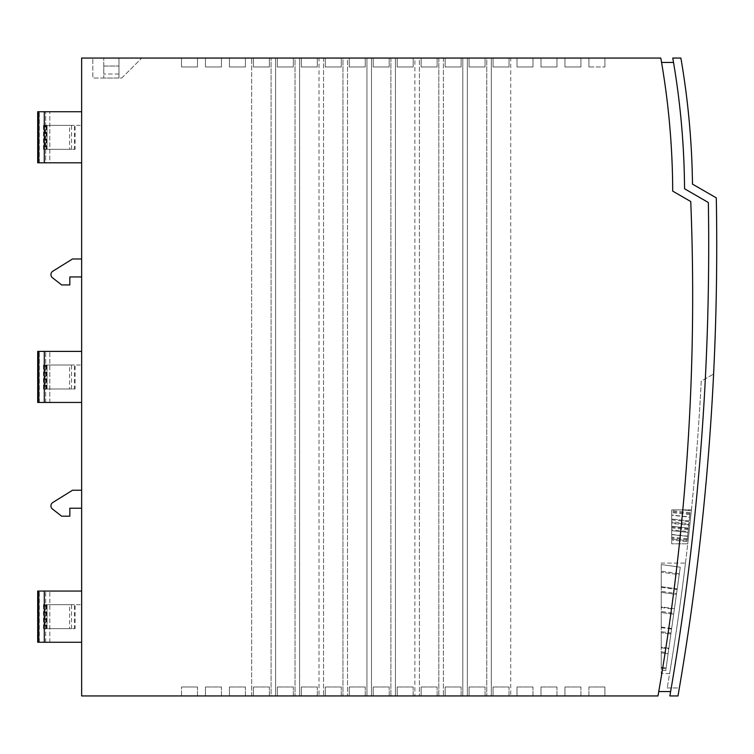 <?xml version="1.0" encoding="UTF-8"?>
<svg xmlns="http://www.w3.org/2000/svg" width="754" height="754" viewBox="0 0 754 754"><rect width="100%" height="100%" fill="white"/><g stroke="black" fill="none" stroke-linecap="round" stroke-linejoin="round"><path stroke-width="0.57" stroke-dasharray="3.77 2.83" d="M671.701 529.826L671.701 534.454L671.701 529.826L688.082 531.551L687.601 536.122L688.082 531.551M671.701 515.274L671.701 519.892L671.701 515.274L689.59 517.159L689.109 521.721L689.59 517.159M671.701 523.408L671.701 515.067L671.701 523.408L688.751 525.199L689.203 520.891L688.751 525.199L671.701 523.408M671.701 515.067L671.701 510.712L671.701 515.067L689.618 516.952L689.203 520.891L690.07 512.645L689.618 516.952L671.701 515.067M682.408 509.874L671.701 509.874L682.408 509.874L690.268 510.694L682.408 509.874M691.409 509.874L671.701 509.874L671.701 543.822L671.701 509.874L691.409 509.874A2624.259 2624.259 0 0 1 687.752 543.822A2624.259 2624.259 0 0 0 691.409 509.874M687.752 543.822L671.701 543.822L687.752 543.822M667.205 687.959L679.363 687.959A2636.248 2636.248 0 0 0 713.604 374.012L701.248 381.147A2624.259 2624.259 0 0 1 667.205 687.959A2624.259 2624.259 0 0 0 701.248 381.147L713.604 374.012A2636.248 2636.248 0 0 1 679.363 687.959L667.205 687.959M685.48 563.059A2624.259 2624.259 0 0 1 669.618 673.576A2624.259 2624.259 0 0 0 685.48 563.059L661.249 563.059L661.249 673.576L661.249 563.059L685.48 563.059M118.972 66.041L118.972 74.033L118.972 66.041L103.788 66.041L103.788 74.033L103.788 66.041L118.972 66.041M118.972 78.03L118.972 58.058L118.972 78.03L103.788 78.03L103.788 58.058L103.788 78.03L118.972 78.03M118.972 74.033L103.788 74.033L118.972 74.033M118.972 58.058L103.788 58.058L118.972 58.058M121.78 78.03L141.752 58.058L92.817 58.058L92.817 78.03L121.78 78.03L141.752 58.058L92.817 58.058L92.817 78.03L121.78 78.03M580.929 66.983L580.929 58.058L564.953 58.058L580.929 58.058L580.929 66.983L580.929 58.058L564.953 58.058L564.953 66.983L564.953 58.058L580.929 58.058L580.929 66.983L564.953 66.983L564.953 58.058L564.953 66.983L580.929 66.983M556.961 66.983L556.961 58.058L540.986 58.058L556.961 58.058L556.961 66.983L556.961 58.058L540.986 58.058L540.986 66.983L540.986 58.058L556.961 58.058L556.961 66.983L540.986 66.983L540.986 58.058L540.986 66.983L556.961 66.983M532.993 66.983L532.993 58.058L517.018 58.058L532.993 58.058L532.993 66.983L532.993 58.058L517.018 58.058L517.018 66.983L517.018 58.058L532.993 58.058L532.993 66.983L517.018 66.983L517.018 58.058L517.018 66.983L532.993 66.983M509.025 66.983L509.025 58.058L493.05 58.058L509.025 58.058L509.025 66.983L509.025 58.058L493.05 58.058L493.05 66.983L493.05 58.058L509.025 58.058L509.025 66.983L493.05 66.983L493.05 58.058L493.05 66.983L509.025 66.983M485.067 66.983L485.067 58.058L469.082 58.058L485.067 58.058L485.067 66.983L485.067 58.058L469.082 58.058L469.082 66.983L469.082 58.058L485.067 58.058L485.067 66.983L469.082 66.983L469.082 58.058L469.082 66.983L485.067 66.983M461.099 66.983L461.099 58.058L445.124 58.058L461.099 58.058L461.099 66.983L461.099 58.058L445.124 58.058L445.124 66.983L445.124 58.058L461.099 58.058L461.099 66.983L445.124 66.983L445.124 58.058L445.124 66.983L461.099 66.983M437.132 66.983L437.132 58.058L421.156 58.058L437.132 58.058L437.132 66.983L437.132 58.058L421.156 58.058L421.156 66.983L421.156 58.058L437.132 58.058L437.132 66.983L421.156 66.983L421.156 58.058L421.156 66.983L437.132 66.983M413.164 66.983L413.164 58.058L397.188 58.058L413.164 58.058L413.164 66.983L413.164 58.058L397.188 58.058L397.188 66.983L397.188 58.058L413.164 58.058L413.164 66.983L397.188 66.983L397.188 58.058L397.188 66.983L413.164 66.983M389.196 66.983L389.196 58.058L373.221 58.058L389.196 58.058L389.196 66.983L389.196 58.058L373.221 58.058L373.221 66.983L373.221 58.058L389.196 58.058L389.196 66.983L373.221 66.983L373.221 58.058L373.221 66.983L389.196 66.983M365.238 66.983L365.238 58.058L349.253 58.058L365.238 58.058L365.238 66.983L365.238 58.058L349.253 58.058L349.253 66.983L349.253 58.058L365.238 58.058L365.238 66.983L349.253 66.983L349.253 58.058L349.253 66.983L365.238 66.983M341.27 66.983L341.27 58.058L325.294 58.058L341.27 58.058L341.27 66.983L341.27 58.058L325.294 58.058L325.294 66.983L325.294 58.058L341.27 58.058L341.27 66.983L325.294 66.983L325.294 58.058L325.294 66.983L341.27 66.983M317.302 66.983L317.302 58.058L301.327 58.058L317.302 58.058L317.302 66.983L317.302 58.058L301.327 58.058L301.327 66.983L301.327 58.058L317.302 58.058L317.302 66.983L301.327 66.983L301.327 58.058L301.327 66.983L317.302 66.983M293.334 66.983L293.334 58.058L277.359 58.058L293.334 58.058L293.334 66.983L293.334 58.058L277.359 58.058L277.359 66.983L277.359 58.058L293.334 58.058L293.334 66.983L277.359 66.983L277.359 58.058L277.359 66.983L293.334 66.983M269.367 66.983L269.367 58.058L253.391 58.058L269.367 58.058L269.367 66.983L269.367 58.058L253.391 58.058L253.391 66.983L253.391 58.058L269.367 58.058L269.367 66.983L253.391 66.983L253.391 58.058L253.391 66.983L269.367 66.983M245.408 66.983L245.408 58.058L229.423 58.058L245.408 58.058L245.408 66.983L245.408 58.058L229.423 58.058L229.423 66.983L229.423 58.058L245.408 58.058L245.408 66.983L229.423 66.983L229.423 58.058L229.423 66.983L245.408 66.983M221.44 66.983L221.44 58.058L205.465 58.058L221.44 58.058L221.44 66.983L221.44 58.058L205.465 58.058L205.465 66.983L205.465 58.058L221.44 58.058L221.44 66.983L205.465 66.983L205.465 58.058L205.465 66.983L221.44 66.983M197.473 66.983L197.473 58.058L181.497 58.058L181.497 66.983L181.497 58.058L197.473 58.058L197.473 66.983L197.473 58.058L181.497 58.058L197.473 58.058L197.473 66.983L181.497 66.983L197.473 66.983L181.497 66.983L181.497 58.058L181.497 66.983L197.473 66.983M588.912 66.983L588.912 58.058L604.896 58.058L604.896 66.983L604.896 58.058L588.912 58.058L588.912 66.983L588.912 58.058L604.896 58.058L588.912 58.058L588.912 66.983L604.896 66.983L588.912 66.983M604.896 66.983L604.896 58.058L604.896 66.983M580.929 695.942L580.929 686.979L580.929 695.942L564.953 695.942L580.929 695.942L564.953 695.942L564.953 686.979L564.953 695.942L580.929 695.942L580.929 686.979L564.953 686.979L580.929 686.979L580.929 695.942M564.953 686.979L564.953 695.942L564.953 686.979L580.929 686.979L564.953 686.979M556.961 695.942L556.961 686.979L556.961 695.942L540.986 695.942L556.961 695.942L540.986 695.942L540.986 686.979L540.986 695.942L556.961 695.942L556.961 686.979L540.986 686.979L556.961 686.979L556.961 695.942M540.986 686.979L540.986 695.942L540.986 686.979L556.961 686.979L540.986 686.979M532.993 695.942L532.993 686.979L532.993 695.942L517.018 695.942L532.993 695.942L517.018 695.942L517.018 686.979L517.018 695.942L532.993 695.942L532.993 686.979L517.018 686.979L532.993 686.979L532.993 695.942M517.018 686.979L517.018 695.942L517.018 686.979L532.993 686.979L517.018 686.979M509.025 695.942L509.025 686.979L509.025 695.942L493.05 695.942L509.025 695.942L493.05 695.942L493.05 686.979L493.05 695.942L509.025 695.942L509.025 686.979L493.05 686.979L509.025 686.979L509.025 695.942M493.05 686.979L493.05 695.942L493.05 686.979L509.025 686.979L493.05 686.979M485.067 695.942L485.067 686.979L485.067 695.942L469.082 695.942L485.067 695.942L469.082 695.942L469.082 686.979L469.082 695.942L485.067 695.942L485.067 686.979L469.082 686.979L485.067 686.979L485.067 695.942M469.082 686.979L469.082 695.942L469.082 686.979L485.067 686.979L469.082 686.979M461.099 695.942L461.099 686.979L461.099 695.942L445.124 695.942L461.099 695.942L445.124 695.942L445.124 686.979L445.124 695.942L461.099 695.942L461.099 686.979L445.124 686.979L461.099 686.979L461.099 695.942M445.124 686.979L445.124 695.942L445.124 686.979L461.099 686.979L445.124 686.979M437.132 695.942L437.132 686.979L437.132 695.942L421.156 695.942L437.132 695.942L421.156 695.942L421.156 686.979L421.156 695.942L437.132 695.942L437.132 686.979L421.156 686.979L437.132 686.979L437.132 695.942M421.156 686.979L421.156 695.942L421.156 686.979L437.132 686.979L421.156 686.979M413.164 695.942L413.164 686.979L413.164 695.942L397.188 695.942L413.164 695.942L397.188 695.942L397.188 686.979L397.188 695.942L413.164 695.942L413.164 686.979L397.188 686.979L413.164 686.979L413.164 695.942M397.188 686.979L397.188 695.942L397.188 686.979L413.164 686.979L397.188 686.979M389.196 695.942L389.196 686.979L389.196 695.942L373.221 695.942L389.196 695.942L373.221 695.942L373.221 686.979L373.221 695.942L389.196 695.942L389.196 686.979L373.221 686.979L389.196 686.979L389.196 695.942M373.221 686.979L373.221 695.942L373.221 686.979L389.196 686.979L373.221 686.979M365.238 695.942L365.238 686.979L365.238 695.942L349.253 695.942L365.238 695.942L349.253 695.942L349.253 686.979L349.253 695.942L365.238 695.942L365.238 686.979L349.253 686.979L365.238 686.979L365.238 695.942M349.253 686.979L349.253 695.942L349.253 686.979L365.238 686.979L349.253 686.979M341.27 695.942L341.27 686.979L341.27 695.942L325.294 695.942L341.27 695.942L325.294 695.942L325.294 686.979L325.294 695.942L341.27 695.942L341.27 686.979L325.294 686.979L341.27 686.979L341.27 695.942M325.294 686.979L325.294 695.942L325.294 686.979L341.27 686.979L325.294 686.979M317.302 695.942L317.302 686.979L317.302 695.942L301.327 695.942L317.302 695.942L301.327 695.942L301.327 686.979L301.327 695.942L317.302 695.942L317.302 686.979L301.327 686.979L317.302 686.979L317.302 695.942M301.327 686.979L301.327 695.942L301.327 686.979L317.302 686.979L301.327 686.979M293.334 695.942L293.334 686.979L293.334 695.942L277.359 695.942L293.334 695.942L277.359 695.942L277.359 686.979L277.359 695.942L293.334 695.942L293.334 686.979L277.359 686.979L293.334 686.979L293.334 695.942M277.359 686.979L277.359 695.942L277.359 686.979L293.334 686.979L277.359 686.979M269.367 695.942L269.367 686.979L269.367 695.942L253.391 695.942L269.367 695.942L253.391 695.942L253.391 686.979L253.391 695.942L269.367 695.942L269.367 686.979L253.391 686.979L269.367 686.979L269.367 695.942M253.391 686.979L253.391 695.942L253.391 686.979L269.367 686.979L253.391 686.979M245.408 695.942L245.408 686.979L245.408 695.942L229.423 695.942L245.408 695.942L229.423 695.942L229.423 686.979L229.423 695.942L245.408 695.942L245.408 686.979L229.423 686.979L245.408 686.979L245.408 695.942M229.423 686.979L229.423 695.942L229.423 686.979L245.408 686.979L229.423 686.979M221.44 695.942L221.44 686.979L221.44 695.942L205.465 695.942L221.44 695.942L205.465 695.942L205.465 686.979L205.465 695.942L221.44 695.942L221.44 686.979L205.465 686.979L221.44 686.979L221.44 695.942M205.465 686.979L205.465 695.942L205.465 686.979L221.44 686.979L205.465 686.979M197.473 695.942L197.473 686.979L197.473 695.942L181.497 695.942L197.473 695.942L181.497 695.942L181.497 686.979L181.497 695.942L197.473 695.942L197.473 686.979L181.497 686.979L197.473 686.979L197.473 695.942M588.912 695.942L588.912 686.979L588.912 695.942L604.896 695.942L588.912 695.942L604.896 695.942L604.896 686.979L604.896 695.942L588.912 695.942L588.912 686.979L604.896 686.979L588.912 686.979L588.912 695.942M197.473 686.979L181.497 686.979L181.497 695.942L181.497 686.979L197.473 686.979M604.896 686.979L604.896 695.942L604.896 686.979L588.912 686.979L604.896 686.979M75.098 628.638L74.401 628.638L74.401 604.68L75.098 604.68L75.098 628.638L69.585 628.638L69.585 604.68L75.098 604.68M69.585 604.68L43.478 604.68L43.478 628.638L74.401 628.638M43.478 628.638L69.585 628.638M43.478 604.68L81.639 604.68L45.07 604.68L45.07 628.638M46.541 628.638L46.541 604.68L45.07 604.68M46.541 604.68L74.401 604.68M75.098 388.979L74.401 388.979L74.401 365.021L75.098 365.021L75.098 388.979L69.585 388.979L69.585 365.021L75.098 365.021M69.585 365.021L43.478 365.021L43.478 388.979L74.401 388.979M43.478 388.979L69.585 388.979M43.478 365.021L81.639 365.021L45.07 365.021L45.07 388.979M46.541 388.979L46.541 365.021L45.07 365.021M46.541 365.021L74.401 365.021M75.098 149.32L74.401 149.32L74.401 125.362L75.098 125.362L75.098 149.32L69.585 149.32L69.585 125.362L75.098 125.362M69.585 125.362L43.478 125.362L43.478 149.32L74.401 149.32M43.478 149.32L69.585 149.32M43.478 125.362L81.639 125.362L45.07 125.362L45.07 149.32M46.541 149.32L46.541 125.362L45.07 125.362M46.541 125.362L74.401 125.362M81.639 149.32L81.639 125.362L81.639 149.32M52.818 502.484A3.996 3.996 0 0 0 52.469 509.025L61.668 516.198L69.839 516.198L69.839 508.215L81.639 508.215L81.639 490.241L72.535 490.241L52.818 502.484A3.996 3.996 0 0 0 52.469 509.025L61.668 516.198L69.839 516.198L69.839 508.215L81.639 508.215L81.639 490.241L72.535 490.241L52.818 502.484A3.996 3.996 0 0 0 52.469 509.025L61.668 516.198L69.839 516.198L69.839 508.215L81.639 508.215L81.639 490.241L72.535 490.241M52.818 271.214A3.996 3.996 0 0 0 52.469 277.755L61.668 284.927L69.839 284.927L69.839 276.944L81.639 276.944L81.639 258.971L72.535 258.971L52.818 271.214A3.996 3.996 0 0 0 52.469 277.755L61.668 284.927L69.839 284.927L69.839 276.944L81.639 276.944L81.639 258.971L72.535 258.971L52.818 271.214A3.996 3.996 0 0 0 52.469 277.755L61.668 284.927L69.839 284.927L69.839 276.944L81.639 276.944L81.639 258.971L72.535 258.971M81.639 508.215L81.639 490.241M81.639 276.944L81.639 258.971M81.639 162.798L37.7 162.798L81.639 162.798L81.639 111.733L37.7 111.733L81.639 111.733L37.7 111.733L37.7 162.798L37.7 111.733L37.7 162.798L45.674 162.798L45.674 111.733L45.674 162.798L49.821 162.798L49.821 111.733L49.821 162.798L81.639 162.798L81.639 111.733M81.639 351.392L37.7 351.392L49.821 351.392L37.7 351.392L37.7 402.457L81.639 402.457L37.7 402.457L81.639 402.457L81.639 351.392L81.639 402.457M81.639 591.051L37.7 591.051L49.821 591.051L37.7 591.051L37.7 642.267L81.639 642.267L37.7 642.267L81.639 642.267L81.639 591.051L81.639 642.267M271.072 58.058L81.639 58.058L81.639 695.942L251.648 695.942L251.648 58.058L251.648 695.942L271.072 695.942L271.072 58.058L271.072 695.942L275.615 695.942L275.615 58.058L271.072 58.058M658.76 691.55A2323.866 2323.866 0 0 0 690.749 201.544L672.7 191.12L690.749 201.544A2323.866 2323.866 0 0 1 657.997 695.942L275.615 695.942L275.615 58.058L295.04 58.058L295.04 695.942L295.04 58.058L299.583 58.058L299.583 695.942L299.583 58.058L319.008 58.058L319.008 695.942L319.008 58.058L323.551 58.058L323.551 695.942L323.551 58.058L342.966 58.058L342.966 695.942L342.966 58.058L347.519 58.058L347.519 695.942L347.519 58.058L366.934 58.058L366.934 695.942L366.934 58.058L371.477 58.058L371.477 695.942L371.477 58.058L390.902 58.058L390.902 695.942L390.902 58.058L395.445 58.058L395.445 695.942L395.445 58.058L414.87 58.058L414.87 695.942L414.87 58.058L419.413 58.058L419.413 695.942L419.413 58.058L438.828 58.058L438.828 695.942L438.828 58.058L443.38 58.058L443.38 695.942L443.38 58.058L462.796 58.058L462.796 695.942L462.796 58.058L467.348 58.058L467.348 695.942L467.348 58.058L486.764 58.058L486.764 695.942L486.764 58.058L491.306 58.058L491.306 695.942L491.306 58.058L510.731 58.058L510.731 695.942L510.731 58.058L660.796 58.058A779.184 779.184 0 0 1 672.7 191.12A779.184 779.184 0 0 0 661.56 62.45A779.184 779.184 0 0 1 672.7 191.12L690.749 201.544A2323.866 2323.866 0 0 1 658.76 691.55L670.626 691.55A2630.178 2630.178 0 0 0 708.355 202.515L684.547 188.764A789.155 789.155 0 0 0 672.775 58.058L680.881 58.058A798.863 798.863 0 0 1 692.483 184.117L716.3 197.868A2636.248 2636.248 0 0 1 677.987 695.942L669.863 695.942A2630.178 2630.178 0 0 0 708.355 202.515A2630.178 2630.178 0 0 1 670.626 691.55M44.279 162.798L44.279 111.733M673.529 62.45A789.155 789.155 0 0 1 684.547 188.764A789.155 789.155 0 0 0 673.529 62.45L661.56 62.45M81.639 388.979L81.639 365.021L81.639 388.979M81.639 628.638L81.639 604.68L81.639 628.638M669.618 673.576L661.249 673.576L669.618 673.576M665.735 670.598L661.249 669.976L661.249 564.539L661.249 669.976L665.735 670.598L680.259 567.206L661.249 564.539L680.259 567.206L665.735 670.598M666.093 668.035L661.249 667.356L661.249 652.832L661.249 667.356L666.093 668.035L668.091 653.793L661.249 652.832L668.091 653.793L666.093 668.035M668.873 648.251L661.249 647.186L661.249 632.663L661.249 647.186L668.873 648.251L670.871 634.01L661.249 632.663L670.871 634.01L668.873 648.251M671.654 628.478L661.249 627.017L661.249 612.493L661.249 627.017L671.654 628.478L673.652 614.237L661.249 612.493L673.652 614.237L671.654 628.478M674.434 608.704L661.249 606.847L661.249 592.324L661.249 606.847L674.434 608.704L676.432 594.463L661.249 592.324L676.432 594.463L674.434 608.704M677.215 588.921L661.249 586.678L661.249 572.163L661.249 586.678L677.215 588.921L679.213 574.68L661.249 572.163L679.213 574.68L677.215 588.921M661.249 651.824L661.249 667.959L661.249 651.824L668.232 652.804L666.008 668.628L668.232 652.804M661.249 631.654L661.249 647.79L661.249 631.654L671.013 633.03L668.789 648.845L671.013 633.03M661.249 611.485L661.249 627.62L661.249 611.485L673.793 613.247L671.569 629.072L673.793 613.247M661.249 591.315L661.249 607.451L661.249 591.315L676.574 593.473L674.349 609.298L676.574 593.473M661.249 571.155L661.249 587.281L661.249 571.155L679.354 573.69L677.13 589.515L679.354 573.69M688.911 523.596L687.017 541.664L688.911 523.596L671.701 521.787M688.817 524.53L671.701 522.729M689.872 514.53L671.701 512.616M689.967 513.597L671.701 511.683M687.017 541.664L671.701 540.053L687.017 541.664M687.224 539.676L671.701 538.045M687.318 538.752L671.701 537.112M688.279 529.676L671.701 527.932M688.374 528.752L671.701 526.999M671.701 530.675L671.701 539.016L671.701 526.32L671.701 530.675L687.987 532.39L687.573 536.33L688.44 528.083L687.987 532.39L671.701 530.675M687.12 540.637L687.573 536.33L687.12 540.637L671.701 539.016L687.12 540.637M688.44 528.083L671.701 526.32L688.44 528.083M690.07 512.645L671.701 510.712L690.07 512.645M49.821 402.457L49.821 351.392L49.821 402.457M49.821 642.267L49.821 591.051L49.821 642.267M44.279 402.457L44.279 351.392M44.279 642.267L44.279 591.051M37.7 402.457L37.7 351.392L37.7 402.457M37.7 642.267L37.7 591.051L37.7 642.267M45.674 402.457L45.674 351.392L45.674 402.457M45.674 642.267L45.674 591.051L45.674 642.267M47.068 149.32L47.068 125.362L47.068 149.32M46.107 149.32L46.107 125.362M71.555 149.32L71.555 125.362M38.756 162.798L38.756 111.733M39.302 162.798L39.302 111.733L39.302 162.798M687.573 536.33L671.701 534.661L687.573 536.33M689.203 520.891L671.701 519.054L689.203 520.891M38.756 402.457L38.756 351.392M38.756 642.267L38.756 591.051M39.302 402.457L39.302 351.392L39.302 402.457M39.302 642.267L39.302 591.051L39.302 642.267M47.068 628.638L47.068 604.68L47.068 628.638M46.107 628.638L46.107 604.68M47.068 388.979L47.068 365.021L47.068 388.979M46.107 388.979L46.107 365.021M71.555 628.638L71.555 604.68M71.555 388.979L71.555 365.021M661.249 667.959L666.008 668.628M661.249 647.79L668.789 648.845M661.249 627.62L671.569 629.072M661.249 607.451L674.349 609.298M661.249 587.281L677.13 589.515M671.701 534.454L687.601 536.122M671.701 519.892L689.109 521.721"/><path stroke-width="1.13" d="M81.639 490.241L72.535 490.241L52.818 502.484A3.996 3.996 0 0 0 52.469 509.025L61.668 516.198L69.839 516.198L69.839 508.215L81.639 508.215M81.639 258.971L72.535 258.971L52.818 271.214A3.996 3.996 0 0 0 52.469 277.755L61.668 284.927L69.839 284.927L69.839 276.944L81.639 276.944M72.535 490.241L52.818 502.484M72.535 258.971L52.818 271.214M81.639 162.798L37.7 162.798L37.7 111.733L81.639 111.733M44.279 162.798L44.279 111.733M677.987 695.942A2636.248 2636.248 0 0 0 716.3 197.868L692.483 184.117A798.863 798.863 0 0 0 680.881 58.058L672.775 58.058A789.155 789.155 0 0 1 684.547 188.764L708.355 202.515A2630.178 2630.178 0 0 1 669.863 695.942L677.987 695.942M658.76 691.55L670.626 691.55M673.529 62.45L661.56 62.45M657.997 695.942A2323.866 2323.866 0 0 0 690.749 201.544L672.7 191.12A779.184 779.184 0 0 0 660.796 58.058L81.639 58.058L81.639 695.942L657.997 695.942M81.639 402.457L37.7 402.457L37.7 351.392L81.639 351.392M81.639 642.267L37.7 642.267L37.7 591.051L81.639 591.051M44.279 402.457L44.279 351.392M44.279 642.267L44.279 591.051M38.756 162.798L38.756 111.733M38.756 402.457L38.756 351.392M38.756 642.267L38.756 591.051"/></g></svg>
